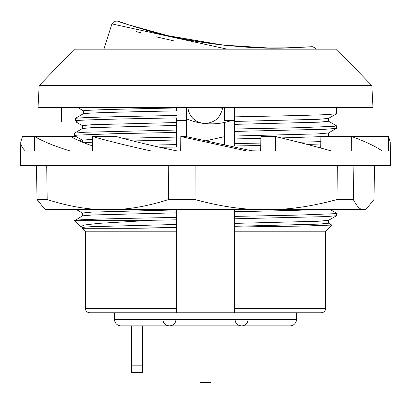 <?xml version="1.0" encoding="UTF-8"?>
<svg xmlns="http://www.w3.org/2000/svg" width="411" height="411" viewBox="0 0 411 411"><rect width="100%" height="100%" fill="white"/><g stroke="black" fill="none" stroke-linecap="round" stroke-linejoin="round"><path stroke-width="0.62" d="M210.961 325.872L210.961 389.947L200.039 389.947L200.039 325.872M210.961 389.947L200.039 389.947M142.514 325.872L142.514 372.474L131.592 372.474L131.592 325.872M142.514 372.474L131.592 372.474M205.5 107.425L38.028 107.425L39.168 85.58L371.832 85.58L372.972 107.425L205.5 107.425M176.376 115.476C122.976 116.472 81.738 117.341 75.403 118.332L83.341 113.713C89.223 112.727 127.009 111.874 176.376 110.888L176.376 107.975C127.009 108.961 89.223 109.814 83.341 110.795L77.617 107.425M150.169 145.104L176.376 144.605L176.376 147.004L176.376 117.88C122.971 118.871 81.743 119.74 75.403 120.736L75.403 118.332M176.376 227.72L176.376 231.213L85.354 231.213L82.441 228.3L133.714 228.3A123.413 0.611 -0.6 0 1 176.376 227.72L176.376 209.918L91.817 212.102L82.441 213.011L82.441 215.924M133.714 228.3A123.105 0.909 179 0 1 176.376 227.391L176.376 312.766L234.624 312.766L234.624 227.036L234.624 231.213L325.646 231.213L331.785 225.069L328.497 223.137M74.432 135.568L74.489 133.107L85.211 132.224L176.376 130.04L176.376 132.44L112.763 133.75L76.898 135.127L74.489 135.635L82.503 140.264M234.624 209.312L234.624 227.036L304.181 226.05L331.785 225.069M234.624 107.425L234.624 145.982L260.769 145.479M224.432 122.468L224.432 144.991M186.568 136.673L186.568 120.531L176.376 120.531M61.326 107.425L61.326 121.99L77.617 121.99L75.403 120.736M176.376 122.54L91.817 124.723L82.441 125.632L82.441 128.545M83.341 113.713L83.341 110.795M176.376 312.766L89.726 312.766L121.034 312.766L121.034 319.316L114.479 319.316L114.479 312.766M325.646 231.213L325.646 308.394C325.409 311.024 323.955 312.483 321.274 312.766L234.624 312.766L234.989 312.766L234.989 319.316A6.555 6.555 0 0 0 247.504 322.039A6.555 6.555 0 0 0 248.095 319.316L248.095 312.766M176.376 147.004L159.971 147.313M176.376 125.453L92.603 127.595L82.503 128.479L74.489 133.107M176.376 140.012L132.923 140.937M92.526 142.165L83.875 142.766M176.376 217.419C122.689 218.421 81.306 219.289 75.3 220.291L82.503 215.852L92.603 214.974L176.376 212.831M176.376 219.818A131.109 0.909 179 0 0 151.705 220.291L98.619 223.363L84.517 224.987L80.726 226.584L74.612 220.414M176.376 137.099L122.689 138.271M92.562 139.247L82.441 140.197L82.441 142.191M80.726 226.584L82.503 227.643M151.705 220.291L75.3 220.291M329.776 209.312L336.511 213.201L334.102 213.71L298.273 215.087L234.624 216.397M336.568 213.268L336.511 215.734L325.8 216.612L234.624 218.796M320.806 141.605L298.771 142.257M260.8 143.079L234.624 143.583M320.775 144.009L307.253 144.441M328.497 121.194L336.511 125.823L334.102 126.331L298.273 127.708L234.624 129.018M336.568 125.889L336.511 128.355L325.8 129.234L234.624 131.417M328.559 132.912L328.559 135.825L322.512 136.555M320.868 136.647L281.309 137.921M260.851 138.384L234.624 138.923M323.385 209.312L292.56 210.463L234.624 211.737M328.559 220.291L328.559 223.204L319.203 224.113L234.624 226.302M336.511 128.355L328.497 132.984L318.417 133.863L234.624 136.01M260.718 150.036L249.241 150.277M336.511 215.734L328.497 220.363L318.417 221.241L234.624 223.389M176.376 224.478L91.817 226.661L84.764 227.134L82.441 227.576L82.441 228.3M336.568 107.425L336.511 113.79L325.8 114.674L298.119 115.548L234.624 116.858M328.559 118.353L328.559 121.266L319.203 122.175L234.624 124.358M336.511 113.79L328.497 118.419L318.417 119.298L234.624 121.445M371.832 85.58L336.568 49.176L74.432 49.176L39.168 85.58M289.966 325.872A6.555 6.555 0 0 0 296.521 319.316L289.966 319.316L289.966 325.872L169.455 325.872C173.432 325.476 175.615 323.293 176.011 319.316L162.905 319.316A6.555 6.555 0 0 0 174.408 323.611A6.555 6.555 0 0 0 176.011 319.316L176.011 312.766M114.479 319.316A6.555 6.555 0 0 0 121.034 325.872L169.455 325.872C165.484 325.476 163.301 323.293 162.905 319.316L162.905 312.766M121.034 325.872L121.034 319.316L162.905 319.316A6.555 6.555 0 0 0 163.419 321.87M289.966 312.766L289.966 319.316L176.011 319.316A6.555 6.555 0 0 1 165.186 324.289M241.545 325.872C237.568 325.476 235.385 323.293 234.989 319.316A6.555 6.555 0 0 0 235.508 321.87M234.624 120.531L224.545 120.531L224.432 107.425M186.455 120.531L186.568 107.425M227.304 49.176L111.946 23.91L103.906 49.176M156.242 36.841L173.303 40.72M127.729 24.542L122.658 22.862M120.151 22.009L117.942 21.249M128.612 24.83L129.116 24.989C105.684 16.671 118.985 22.882 159.653 33.697C198.734 44.527 260.225 49.654 289.914 47.825C321.125 46.417 318.792 46.469 282.907 47.974C246.667 49.813 178.8 40.792 144.6 29.679L141.132 28.678M310.665 46.782L308.676 46.921M295.566 47.63L291.63 47.774M287.294 47.897L277.584 48.02M257.188 47.65L238.041 46.515M230.468 45.852L223.671 45.153M222.104 44.979L217.193 44.398M216.787 44.347L203.27 42.472L182.998 38.917M166.702 35.403L144.6 29.679M216.063 107.425L222.541 108.278A17.478 17.478 0 0 0 222.634 107.425A17.478 17.478 0 0 1 222.541 108.278C220.111 118.645 213.576 123.66 202.936 123.326C194.182 121.553 189.137 116.256 187.796 107.425A17.478 17.478 0 0 0 202.936 123.326A63.351 63.351 0 0 0 231.48 120.531M186.471 118.836A63.351 63.351 0 0 0 202.936 123.326M136.139 31.493L140.48 32.721M28.708 151.058L34.473 151.058L25.446 151.058L34.473 151.058L34.637 136.555L76.076 136.555M92.593 136.555L116.421 136.555C134.726 141.656 155.178 146.496 177.763 151.058L151.602 151.058C130.092 146.383 110.42 141.548 92.593 136.555L92.418 151.058L70.425 151.058C55.125 146.383 43.196 141.548 34.637 136.555L22.461 136.555L20.756 142.031C20.74 145.124 22.307 148.135 25.446 151.058M390.245 142.031L388.539 136.555L388.647 151.058L382.292 151.058C375.633 146.383 365.425 141.548 351.667 136.555L351.693 151.058L331.656 151.058C315.134 146.383 296.459 141.548 275.632 136.555L275.565 151.058L247.217 151.058L180.804 136.555L180.665 151.058M36.435 165.623L37.041 199.561L44.604 208.906L45.308 209.312L251.491 209.312C234.1 208.315 215.282 205.068 195.025 199.561L195.122 165.623M365.585 209.312L366.396 208.906L365.585 209.312L361.387 209.312C358.875 208.315 356.198 205.068 353.347 199.561L353.912 165.623M337.333 165.623L336.984 199.561C316.655 205.068 297.785 208.315 280.384 209.312L361.387 209.312M280.384 209.312L251.491 209.312M95.604 209.312C80.726 208.315 64.584 205.068 47.178 199.561L46.71 165.623M168.269 165.623L168.52 199.561C151.233 205.068 135.162 208.315 120.305 209.312M390.245 141.929L390.45 165.623L20.55 165.623L20.756 141.929M374.565 165.623L373.959 199.561L366.396 208.906M195.025 199.561L168.52 199.561M353.347 199.561L336.984 199.561M47.178 199.561L37.041 199.561M205.5 140.865L224.432 136.673M388.539 136.555L320.868 136.555L320.729 148.027M275.632 136.555L260.872 136.555L260.708 151.058M252.965 151.058L186.039 136.555L180.804 136.555M92.48 145.884C83.433 142.843 76.163 139.73 70.671 136.555M79.302 140.865L81.738 139.822M210.961 382.667L200.039 382.667M142.514 365.189L131.592 365.189M176.376 308.394L85.354 308.394C85.591 311.024 87.045 312.483 89.726 312.766M325.646 308.394L234.624 308.394M76.076 121.99L82.503 125.704M82.441 213.047L75.978 209.312M85.354 231.213L85.354 308.394M328.559 135.794L329.874 136.555M237.275 324.289A6.555 6.555 0 0 0 247.504 322.039M296.521 319.316L296.521 312.766M123.166 23.037L121.43 22.451M120.947 22.286L117.998 21.269M316.136 49.176L315.093 47.789L312.319 46.684L288.157 47.871L267.9 47.953L223.183 45.102L167.796 35.659L128.001 24.629L117.366 21.053L114.15 21.331L111.946 23.91M136.062 27.162L144.497 29.649"/></g></svg>
